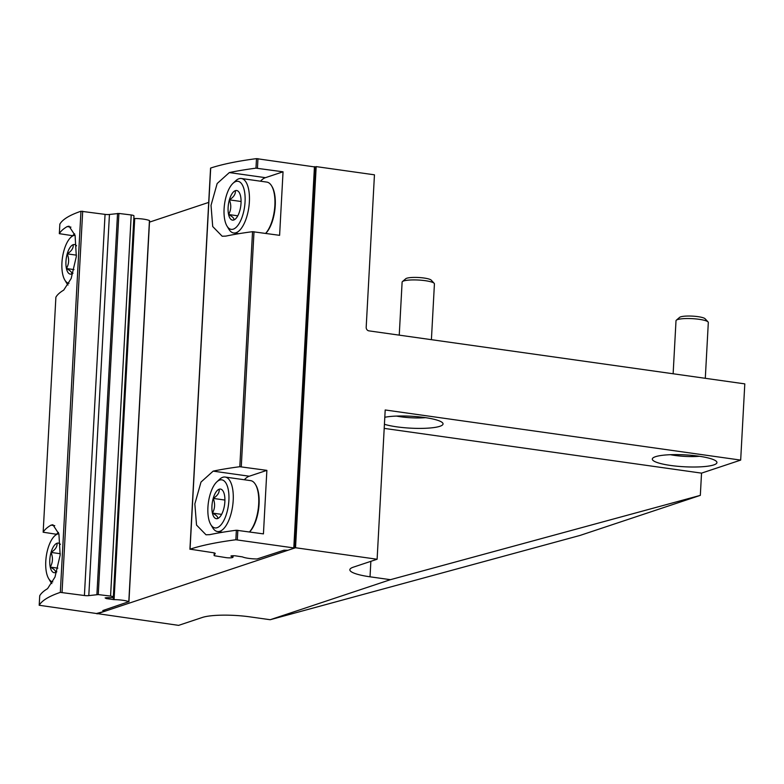 <?xml version="1.0" encoding="UTF-8"?>
<svg xmlns="http://www.w3.org/2000/svg" width="784" height="784" viewBox="0 0 784 784"><rect width="100%" height="100%" fill="white"/><g stroke="black" fill="none" stroke-linecap="round" stroke-linejoin="round"><path stroke-width="1.18" d="M353.349 567.165A35.603 6.566 -176.9 0 0 349.85 569.762A35.603 6.566 -176.9 0 0 370.028 576.808L390.422 579.68L700.328 495.37L701.533 473.134L740.674 460.1L385.199 409.973L377.114 559.247L353.349 567.165M390.422 579.68L270.196 619.723L249.802 616.851A35.603 6.566 -176.9 0 0 202.37 617.449L178.605 625.367L97.04 613.568M97.03 613.862L295.529 547.742L316.177 166.61L374.448 174.822L366.187 327.281A3.234 2.881 -108.4 0 0 368.931 330.868L744.8 383.876L740.674 460.1M149.489 222.127L208.711 202.399M315.178 166.943L316.177 166.61M270.196 619.723L580.101 535.413L700.328 495.37M377.114 559.247L295.529 547.742M384.199 428.387L701.533 473.134M713.754 464.922A32.36 5.968 3.1 0 1 677.298 466.245A32.36 5.968 3.1 0 1 652.308 459.061A32.36 5.968 3.1 0 1 684.942 454.857A32.36 5.968 3.1 0 1 716.939 462.56A32.36 5.968 3.1 0 1 713.754 464.922M384.807 417.264A32.36 5.968 3.1 0 1 421.047 417.068A32.36 5.968 3.1 0 1 443.048 423.938A32.36 5.968 3.1 0 1 439.873 426.3A32.36 5.968 3.1 0 1 384.425 424.281M425.575 417.656A24.275 4.479 3.1 0 1 396.469 416.079M399.242 335.14L402.114 282.142A16.18 2.979 3.1 0 1 402.427 281.593A16.18 2.979 3.1 0 1 418.431 280.035A16.18 2.979 3.1 0 1 434.169 283.308A16.18 2.979 3.1 0 1 434.424 283.886L431.406 339.678M402.427 281.593L405.71 278.761A13.005 2.401 3.1 0 1 418.568 277.507A13.005 2.401 3.1 0 1 431.22 280.143L434.169 283.308M699.465 456.278A24.275 4.479 3.1 0 1 670.359 454.7M673.133 373.762L676.004 320.764A16.18 2.979 3.1 0 1 676.318 320.215A16.18 2.979 3.1 0 1 692.321 318.657A16.18 2.979 3.1 0 1 708.06 321.94A16.18 2.979 3.1 0 1 708.315 322.508L705.296 378.3M676.318 320.215L679.591 317.383A13.005 2.401 3.1 0 1 692.458 316.128A13.005 2.401 3.1 0 1 705.11 318.765L708.06 321.94M72.579 235.7L59.329 233.661A233.015 42.963 3.1 0 1 67.159 226.586L69.061 226.194L75.088 235.416L76.322 256.544L71.158 278.516L63.72 290.109A233.015 42.963 -176.9 0 0 55.889 297.185L55.889 297.224M59.849 224.136L59.329 233.681L59.849 224.136A233.015 42.963 -176.9 0 1 80.958 211.249L105.056 214.375A3.881 0.715 -176.9 0 0 109.446 214.473L118.903 213.454L131.212 214.953A4.851 0.892 -176.9 0 1 133.966 215.914L113.327 597.045A4.851 0.892 -176.9 0 0 110.573 596.085L131.212 214.953M56.409 534.257L43.159 532.218A233.015 42.963 3.1 0 1 50.999 525.143L52.891 524.751L58.918 533.973L60.152 555.101L54.988 577.073L47.559 588.666A233.015 42.963 -176.9 0 0 39.719 595.742L39.719 595.781M110.573 596.085L98.255 594.586L88.798 595.615A3.881 0.715 -176.9 0 1 84.407 595.517L60.319 592.381A233.015 42.963 -176.9 0 0 39.21 605.268L96.422 613.509L104.576 611.344L103.419 610.354M113.327 597.045A4.851 0.892 -176.9 0 1 108.025 597.653L105.125 597.908L106.33 598.604L114.082 599.642A12.946 2.391 -176.9 0 1 128.801 601.691L102.782 610.569L103.39 610.912M149.44 220.765L149.44 220.559A12.946 2.391 -176.9 0 0 134.721 218.501L133.829 218.432M56.82 571.781A14.945 6.223 98 0 1 55.448 572.565C56.085 571.075 54.351 569.253 50.254 567.087C52.871 562.54 53.136 557.649 51.048 552.416C55.39 549.702 57.379 546.634 57.046 543.224A14.945 6.223 98 0 1 60.407 544.39M55.448 572.565A14.945 6.223 98 0 1 50.254 567.087A14.945 6.223 98 0 1 51.048 552.416A14.945 6.223 98 0 1 57.046 543.224M52.793 581.914A24.275 10.104 98 0 1 48.657 578.612A24.275 10.104 98 0 1 46.246 556.483A24.275 10.104 98 0 1 54.684 535.874A24.275 10.104 98 0 1 57.536 534.071A24.275 10.104 98 0 1 58.878 533.816M51.871 583.57A27.509 11.446 98 0 1 50.558 581.787L48.657 578.612M54.684 535.874L57.389 533.355A27.509 11.446 98 0 1 58.486 532.444M60.28 553.72L51.048 552.416M57.84 568.155L50.254 567.087M72.99 273.224A14.945 6.223 98 0 1 71.618 274.008C72.246 272.518 70.521 270.696 66.424 268.53C69.041 263.983 69.306 259.092 67.218 253.859C71.55 251.145 73.549 248.077 73.216 244.667A14.945 6.223 98 0 1 76.577 245.833M71.618 274.008A14.945 6.223 98 0 1 66.424 268.53A14.945 6.223 98 0 1 67.218 253.859A14.945 6.223 98 0 1 73.216 244.667M68.963 283.357A24.275 10.104 98 0 1 64.827 280.055A24.275 10.104 98 0 1 62.416 257.926A24.275 10.104 98 0 1 70.854 237.317A24.275 10.104 98 0 1 73.706 235.514A24.275 10.104 98 0 1 75.048 235.259M68.041 285.013A27.509 11.446 98 0 1 66.728 283.23L64.827 280.055M70.854 237.317L73.549 234.798A27.509 11.446 98 0 1 74.656 233.887M76.44 255.163L67.218 253.859M74.01 269.598L66.424 268.53M266.874 470.361L263.434 533.884L236.366 530.239A233.015 42.963 -176.9 0 0 209.71 534.659L206.016 534.796L196.539 525.084L194.853 503.896L201.008 482.062L213.15 471.135A233.015 42.963 3.1 0 1 239.806 466.715L266.874 470.361L249.263 476.221A32.36 13.475 -82 0 0 244.353 479.759M235.857 539.764L294.539 548.026L287.983 550.26L283.955 550.221L257.054 558.972A12.946 2.391 3.1 0 1 242.432 556.885L234.945 555.768L231.496 555.817L230.898 556.111L231.623 556.493A4.851 0.892 3.1 0 1 232.985 557.189A4.851 0.892 3.1 0 1 226.037 557.63L214.718 555.797L214.081 555.552L215.198 553.504A3.881 0.715 3.1 0 0 215.218 553.445A3.881 0.715 3.1 0 0 213.023 552.681L190.051 549.172A233.015 42.963 3.1 0 1 235.857 539.764L236.366 530.239M283.044 171.804L279.604 235.327L252.536 231.682A233.015 42.963 -176.9 0 0 225.88 236.102L222.186 236.239L212.709 226.527L211.023 205.339L217.168 183.515L229.32 172.578A233.015 42.963 3.1 0 1 255.976 168.158L283.044 171.804L265.433 177.674A32.36 13.475 -82 0 0 260.523 181.202M210.68 168.237L210.7 168.031A233.015 42.963 3.1 0 1 256.495 158.633L315.05 166.982M233.779 219.99A14.945 6.223 98 0 1 228.585 214.522A14.945 6.223 98 0 1 229.379 199.851C233.71 197.137 235.71 194.069 235.367 190.649A14.945 6.223 98 0 1 239.257 192.56A14.945 6.223 98 0 1 240.561 196.127A14.945 6.223 98 0 1 239.767 210.798A14.945 6.223 98 0 1 235.543 218.883A14.945 6.223 98 0 1 233.779 219.99C234.406 218.511 232.681 216.688 228.585 214.522C231.192 209.975 231.456 205.085 229.379 199.851A14.945 6.223 98 0 1 235.367 190.649M233.289 229.144A24.275 10.104 98 0 1 226.978 226.047A24.275 10.104 98 0 1 224.567 203.909A24.275 10.104 98 0 1 233.005 183.309A24.275 10.104 98 0 1 245.137 198.636A24.275 10.104 98 0 1 233.289 229.144M233.005 183.309L235.71 180.781A27.509 11.446 98 0 1 241.335 178.497A27.509 11.446 98 0 1 249.165 204.546A27.509 11.446 98 0 1 236.023 232.73A27.509 11.446 98 0 1 233.652 232.975A27.509 11.446 98 0 1 228.879 229.212L226.978 226.047M241.335 178.497L266.825 182.094A27.509 11.446 98 0 1 271.587 185.847A27.509 11.446 98 0 1 274.459 209.887A27.509 11.446 98 0 1 265.658 233.358M271.587 185.847L272.068 186.641A26.695 11.113 98 0 1 274.763 210.651A26.695 11.113 98 0 1 265.727 233.367M241.08 201.498L229.379 199.851M237.787 215.816L228.585 214.522M217.609 518.547A14.945 6.223 98 0 1 212.415 513.079A14.945 6.223 98 0 1 213.209 498.408C217.54 495.694 219.54 492.626 219.197 489.206A14.945 6.223 98 0 1 223.087 491.117A14.945 6.223 98 0 1 224.4 494.684A14.945 6.223 98 0 1 223.597 509.355A14.945 6.223 98 0 1 219.373 517.43A14.945 6.223 98 0 1 217.609 518.547C218.236 517.068 216.511 515.245 212.415 513.079C215.022 508.532 215.286 503.642 213.209 498.408A14.945 6.223 98 0 1 219.197 489.206M217.119 527.701A24.275 10.104 98 0 1 210.808 524.604A24.275 10.104 98 0 1 208.397 502.466A24.275 10.104 98 0 1 216.835 481.866A24.275 10.104 98 0 1 228.967 497.193A24.275 10.104 98 0 1 217.119 527.701M216.835 481.866L219.54 479.338A27.509 11.446 98 0 1 225.165 477.054A27.509 11.446 98 0 1 232.995 503.103A27.509 11.446 98 0 1 219.863 531.287A27.509 11.446 98 0 1 217.482 531.532A27.509 11.446 98 0 1 212.709 527.769L210.808 524.604M225.165 477.054L250.655 480.641A27.509 11.446 98 0 1 255.417 484.404A27.509 11.446 98 0 1 258.289 508.444A27.509 11.446 98 0 1 249.488 531.915M255.417 484.404L255.898 485.198A26.695 11.113 98 0 1 258.593 509.208A26.695 11.113 98 0 1 249.557 531.924M224.91 500.055L213.209 498.408M221.617 514.373L212.415 513.079M370.861 561.334L370.028 576.808M43.159 532.218L55.889 297.185L43.159 532.238M103.968 611.001L104.017 610.158M128.801 601.691L149.44 220.559M114.082 599.642L134.721 218.501M113.21 599.574L133.858 218.442M106.33 598.604L106.389 597.643M98.255 594.586L118.903 213.454M96.902 594.566L117.541 213.434M88.798 595.615L109.446 214.473M84.407 595.517L105.056 214.375M62.044 592.361L82.692 211.229M60.319 592.381L80.958 211.249M39.21 605.268L39.719 595.742L39.2 605.287M54.762 525.682L50.999 525.143M70.932 227.125L67.159 226.586M237.836 530.268L237.317 539.804M252.536 231.682L239.806 466.715M254.006 231.711L241.276 466.745M314.453 166.629L293.804 547.761M257.965 158.662L257.446 168.188M231.662 555.768L231.623 556.493M214.081 555.552L214.228 552.906L214.091 555.533M210.7 168.031L190.051 549.172M256.495 158.633L255.976 168.158M265.433 177.674L229.32 172.578M249.263 476.221L213.15 471.135M104.703 611.255L104.772 609.903M128.929 601.808L149.568 220.667M315.178 166.884L294.539 548.026M233.073 555.64L232.985 557.189M210.563 168.129L189.924 549.27M233.652 232.975L238.806 233.701M217.482 531.532L222.636 532.258"/></g></svg>
